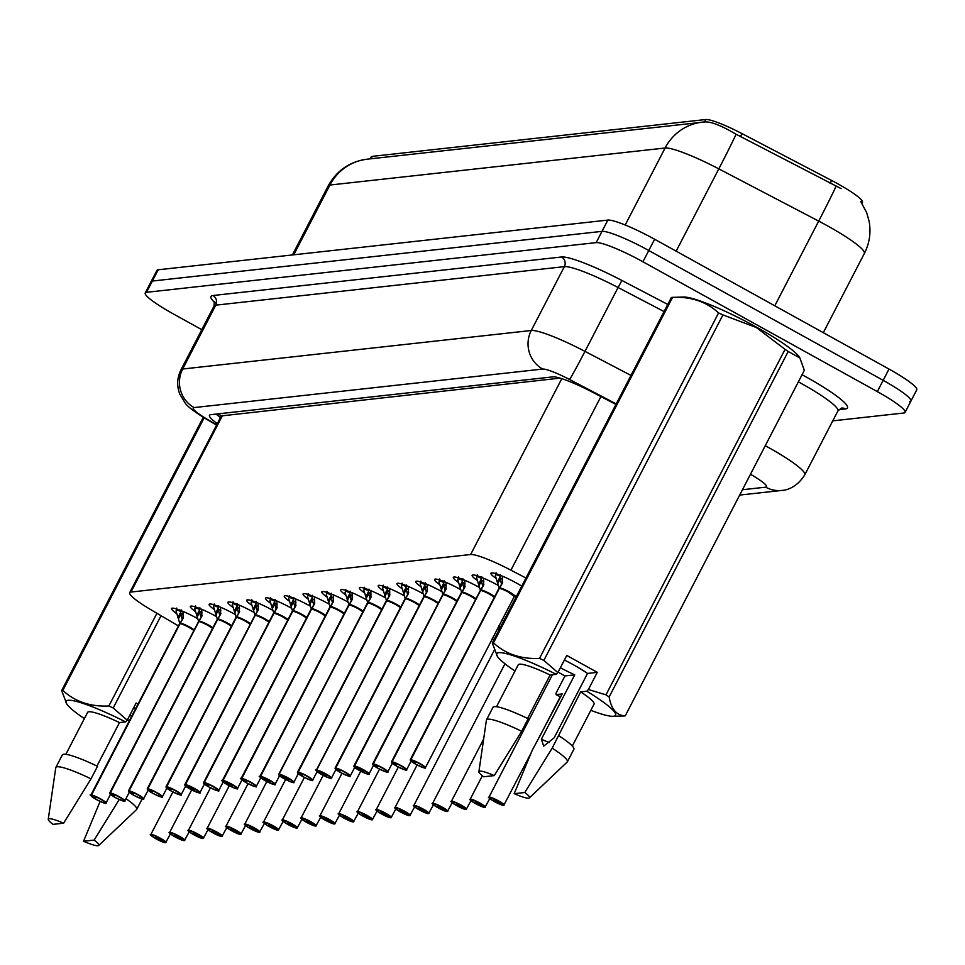 <?xml version="1.0" encoding="UTF-8"?>
<svg xmlns="http://www.w3.org/2000/svg" width="965" height="965" viewBox="0 0 965 965"><rect width="100%" height="100%" fill="white"/><g stroke="black" fill="none" stroke-linecap="round" stroke-linejoin="round"><path stroke-width="1.45" d="M495.781 578.192A22.774 3.088 27.4 0 1 490.92 573.222A22.774 3.088 27.4 0 1 516.565 583.101A22.774 3.088 27.4 0 1 521.763 586.117M477 580.267A22.774 3.088 27.4 0 1 472.138 575.297A22.774 3.088 27.4 0 1 497.783 585.176A22.774 3.088 27.4 0 1 498.049 585.321M458.218 582.341A22.774 3.088 27.4 0 1 453.345 577.372A22.774 3.088 27.4 0 1 479.002 587.251A22.774 3.088 27.4 0 1 479.255 587.395M439.425 584.416A22.774 3.088 27.4 0 1 434.564 579.446A22.774 3.088 27.4 0 1 460.209 589.326A22.774 3.088 27.4 0 1 460.474 589.47M420.644 586.491A22.774 3.088 27.4 0 1 415.782 581.521A22.774 3.088 27.4 0 1 441.427 591.4A22.774 3.088 27.4 0 1 441.693 591.545M401.862 588.566A22.774 3.088 27.4 0 1 396.989 583.596A22.774 3.088 27.4 0 1 422.646 593.475A22.774 3.088 27.4 0 1 422.899 593.62M383.069 590.652A22.774 3.088 27.4 0 1 378.208 585.671A22.774 3.088 27.4 0 1 403.853 595.55A22.774 3.088 27.4 0 1 404.118 595.707M364.288 592.727A22.774 3.088 27.4 0 1 359.426 587.745A22.774 3.088 27.4 0 1 385.071 597.637A22.774 3.088 27.4 0 1 385.337 597.781M345.506 594.802A22.774 3.088 27.4 0 1 340.633 589.82A22.774 3.088 27.4 0 1 366.29 599.711A22.774 3.088 27.4 0 1 366.543 599.856M326.713 596.877A22.774 3.088 27.4 0 1 321.852 591.907A22.774 3.088 27.4 0 1 347.496 601.786A22.774 3.088 27.4 0 1 347.762 601.931M307.932 598.951A22.774 3.088 27.4 0 1 303.07 593.982A22.774 3.088 27.4 0 1 328.715 603.861A22.774 3.088 27.4 0 1 328.981 604.006M289.15 601.026A22.774 3.088 27.4 0 1 284.277 596.056A22.774 3.088 27.4 0 1 309.934 605.936A22.774 3.088 27.4 0 1 310.187 606.08M270.357 603.101A22.774 3.088 27.4 0 1 265.496 598.131A22.774 3.088 27.4 0 1 291.141 608.01A22.774 3.088 27.4 0 1 291.406 608.155M251.576 605.176A22.774 3.088 27.4 0 1 246.714 600.206A22.774 3.088 27.4 0 1 272.359 610.085A22.774 3.088 27.4 0 1 272.625 610.23M232.794 607.25A22.774 3.088 27.4 0 1 227.921 602.281A22.774 3.088 27.4 0 1 253.578 612.16A22.774 3.088 27.4 0 1 253.831 612.305M214.001 609.325A22.774 3.088 27.4 0 1 209.14 604.355A22.774 3.088 27.4 0 1 234.784 614.235A22.774 3.088 27.4 0 1 235.05 614.379M195.22 611.4A22.774 3.088 27.4 0 1 190.358 606.43A22.774 3.088 27.4 0 1 216.003 616.309A22.774 3.088 27.4 0 1 216.269 616.454M176.438 613.487A22.774 3.088 27.4 0 1 171.565 608.505A22.774 3.088 27.4 0 1 197.222 618.384A22.774 3.088 27.4 0 1 197.475 618.541M501.981 619.94A24.234 3.293 27.4 0 1 503.851 620.676M497.506 628.553A24.234 3.293 27.4 0 1 499.279 629.482M861.962 203.301L862.469 202.336A38.431 5.211 -152.6 0 0 831.637 180.479L742.001 133.616A38.431 5.211 -152.6 0 0 705.753 119.527L372.321 156.366A38.431 5.211 -152.6 0 0 371.151 156.933L370.162 158.851M560.062 378.123L221.335 415.915L129.672 592.679A42.701 5.79 -152.6 0 0 151.215 609.916L178.537 625.996M525.949 578.023L510.931 570.17A42.701 5.79 -152.6 0 0 470.643 554.513L130.963 592.052A42.701 5.79 -152.6 0 0 129.672 592.679M201.782 329.668L172.976 313.721A42.701 5.79 27.4 0 1 145.233 292.938L151.071 281.671A42.701 5.79 27.4 0 1 152.374 281.044L601.991 231.359A42.701 5.79 27.4 0 1 648.794 250.514L883.168 380.331A42.701 5.79 27.4 0 1 910.912 401.114L916.75 389.848A42.701 5.79 27.4 0 0 889.006 369.064L654.632 239.248A42.701 5.79 27.4 0 0 607.841 220.092L158.212 269.778A42.701 5.79 27.4 0 0 156.921 270.405L151.071 281.671A42.701 5.79 27.4 0 1 152.374 281.044L601.991 231.359A42.701 5.79 27.4 0 1 648.794 250.514L883.168 380.331A42.701 5.79 27.4 0 1 910.912 401.114A42.701 5.79 27.4 0 1 909.621 401.742M841.106 188.609L736.078 134.232C722.025 125.945 711.844 121.831 705.536 121.904A49.818 48.371 83.7 0 0 702.351 122.145A49.818 48.371 83.7 0 0 665.102 148.007L329.921 185.039A49.818 48.371 -96.3 0 1 367.17 159.189L705.536 121.904M145.233 292.938A42.701 5.79 27.4 0 1 146.523 292.311L596.153 242.625A42.701 5.79 27.4 0 1 642.943 261.78L877.33 391.609A42.701 5.79 27.4 0 1 905.061 412.381A42.701 5.79 27.4 0 1 903.771 413.008L832.759 420.861M615.935 404.431L593.149 392.514A42.701 5.79 -152.6 0 0 552.873 376.857L210.792 414.661A42.701 5.79 -152.6 0 0 209.489 415.288A42.701 5.79 -152.6 0 0 217.282 423.659M747.465 480.063A42.701 5.79 -152.6 0 0 747.779 479.738A42.701 5.79 -152.6 0 0 747.863 479.279M150.938 834.954A8.54 1.158 27.4 0 1 150.817 834.556A8.54 1.158 27.4 0 1 160.443 838.259A8.54 1.158 27.4 0 1 165.992 842.421A8.54 1.158 27.4 0 1 165.811 842.529L165.437 842.65A8.251 1.122 -152.6 0 0 160.238 838.525A8.251 1.122 -152.6 0 0 151.191 834.809A8.251 1.122 -152.6 0 0 156.306 838.959A8.251 1.122 -152.6 0 0 165.256 842.662L160.769 839.924M160.685 840.093L155.751 837.427L160.793 839.972M160.745 840.081L165.437 842.65M183.012 611.388L183.036 618.42L180.069 623.583L183.29 617.588M90.987 795.51A8.54 1.158 27.4 0 1 90.879 795.112A8.54 1.158 27.4 0 1 91.048 795.003L179.852 623.704A0.712 0.7 76.8 0 0 179.9 623.607L179.719 623.45A8.806 1.194 27.4 0 1 179.731 623.161L176.016 611.05A21.351 2.895 -152.6 0 0 176.016 611.062M189.285 627.527L193.917 630.507A8.54 1.158 -152.6 0 0 189.285 627.527A8.54 1.158 -152.6 0 0 180.021 623.692A0.712 0.688 88.8 0 0 180.069 623.583M91.048 795.003L91.168 795.389A8.251 1.122 -152.6 0 0 96.367 799.515A8.251 1.122 -152.6 0 0 105.414 803.218A8.251 1.122 -152.6 0 0 100.3 799.08A8.251 1.122 -152.6 0 0 91.337 795.365L95.873 797.91M183.205 614.838A15.645 2.123 27.4 0 1 180.407 612.823L181.034 611.581L176.655 609.796L176.704 608.047M181.094 609.844L181.034 611.581M91.337 795.365L180.033 623.692A8.54 1.158 27.4 0 1 186.547 626.092A8.54 1.158 27.4 0 1 193.917 630.507M179.9 623.607L182.228 619.433M177.982 617.467L180.407 612.823L182.156 619.24M95.861 797.946L91.168 795.389M176.004 611.05L176.655 609.796M169.719 832.879A8.54 1.158 27.4 0 1 169.611 832.481A8.54 1.158 27.4 0 1 179.225 836.185A8.54 1.158 27.4 0 1 184.773 840.346A8.54 1.158 27.4 0 1 184.592 840.455L184.219 840.575A8.251 1.122 -152.6 0 0 179.032 836.438A8.251 1.122 -152.6 0 0 169.985 832.735A8.251 1.122 -152.6 0 0 175.087 836.884A8.251 1.122 -152.6 0 0 184.05 840.587L179.55 837.849M179.466 838.018L174.532 835.352L179.587 837.897M179.526 838.006L184.219 840.575M188.513 830.805A8.54 1.158 27.4 0 1 188.392 830.407A8.54 1.158 27.4 0 1 198.006 834.11A8.54 1.158 27.4 0 1 203.555 838.271A8.54 1.158 27.4 0 1 203.386 838.38L203 838.489A8.251 1.122 -152.6 0 0 197.813 834.363A8.251 1.122 -152.6 0 0 188.766 830.66A8.251 1.122 -152.6 0 0 193.881 834.797A8.251 1.122 -152.6 0 0 202.831 838.513L198.344 835.774M198.259 835.943L193.314 833.278L198.368 835.823M198.308 835.931L203 838.489M207.294 828.718A8.54 1.158 27.4 0 1 207.173 828.332A8.54 1.158 27.4 0 1 216.799 832.035A8.54 1.158 27.4 0 1 222.348 836.185A8.54 1.158 27.4 0 1 222.167 836.305L221.793 836.414A8.251 1.122 -152.6 0 0 216.594 832.288A8.251 1.122 -152.6 0 0 207.547 828.585A8.251 1.122 -152.6 0 0 212.662 832.723A8.251 1.122 -152.6 0 0 221.612 836.438L217.125 833.7M217.041 833.869L212.107 831.203L217.149 833.748M217.101 833.856L221.793 836.414M226.075 826.643A8.54 1.158 27.4 0 1 225.967 826.257A8.54 1.158 27.4 0 1 235.581 829.96A8.54 1.158 27.4 0 1 241.129 834.11A8.54 1.158 27.4 0 1 240.948 834.23L240.575 834.339A8.251 1.122 -152.6 0 0 235.388 830.214A8.251 1.122 -152.6 0 0 226.341 826.51A8.251 1.122 -152.6 0 0 231.443 830.648A8.251 1.122 -152.6 0 0 240.406 834.363L235.906 831.625M235.822 831.794L230.888 829.128L235.942 831.673M235.882 831.782L240.575 834.339M201.806 609.313L201.818 616.346L198.862 621.508L202.083 615.513M109.781 793.435A8.54 1.158 27.4 0 1 109.66 793.037A8.54 1.158 27.4 0 1 109.841 792.928L198.633 621.629A0.712 0.7 76.8 0 0 198.681 621.532L198.501 621.376A8.806 1.194 27.4 0 1 198.513 621.086L194.797 608.975A21.351 2.895 -152.6 0 0 194.797 608.987L195.485 605.972M109.841 792.928L109.962 793.314A8.251 1.122 -152.6 0 0 115.149 797.44A8.251 1.122 -152.6 0 0 124.195 801.143A8.251 1.122 -152.6 0 0 119.081 797.006A8.251 1.122 -152.6 0 0 110.131 793.29L198.802 621.617A8.54 1.158 27.4 0 1 205.328 624.017A8.54 1.158 27.4 0 1 212.698 628.42A8.54 1.158 -152.6 0 0 208.066 625.453A8.54 1.158 -152.6 0 0 198.802 621.617A0.712 0.688 88.8 0 0 198.862 621.508M196.776 615.393L199.815 609.506L195.437 607.721M199.888 607.769L199.815 609.506M110.131 793.29L114.666 795.836M198.681 621.532L201.01 617.359M201.987 612.763A15.645 2.123 27.4 0 1 199.188 610.749L200.949 617.166M208.066 625.453L212.698 628.432M114.642 795.872L109.962 793.314M220.587 607.238L220.599 614.259L217.644 619.433L220.864 613.438M217.547 619.626L217.427 619.554A0.712 0.7 76.8 0 0 217.463 619.458L217.282 619.301A8.806 1.194 27.4 0 1 217.306 619.011L213.591 606.901A21.351 2.895 -152.6 0 0 213.591 606.913L214.278 603.897M226.847 623.378L231.479 626.345A8.54 1.158 -152.6 0 0 226.847 623.378A8.54 1.158 -152.6 0 0 217.595 619.542A0.712 0.688 88.8 0 0 217.644 619.433M128.562 791.36A8.54 1.158 27.4 0 1 128.442 790.962A8.54 1.158 27.4 0 1 128.622 790.854L128.743 791.24A8.251 1.122 -152.6 0 0 133.93 795.365A8.251 1.122 -152.6 0 0 142.977 799.068A8.251 1.122 -152.6 0 0 137.862 794.931A8.251 1.122 -152.6 0 0 128.912 791.216L133.447 793.761M220.78 610.688A15.645 2.123 27.4 0 1 217.981 608.674L218.609 607.431L214.218 605.646M218.669 605.682L218.609 607.431M128.912 791.216L217.595 619.53A8.54 1.158 27.4 0 1 224.109 621.942A8.54 1.158 27.4 0 1 231.479 626.345M217.463 619.458L219.803 615.272M215.557 613.306L217.981 608.674L219.731 615.091M128.622 790.854L217.415 619.554A8.54 1.158 27.4 0 0 217.366 619.578M133.435 793.797L128.743 791.24M239.368 605.164L239.392 612.184L236.425 617.359L239.646 611.364M147.343 789.286A8.54 1.158 27.4 0 1 147.235 788.888A8.54 1.158 27.4 0 1 147.404 788.779L236.208 617.479A0.712 0.7 76.8 0 0 236.256 617.383L236.075 617.226A8.806 1.194 27.4 0 1 236.087 616.937L232.372 604.826A21.351 2.895 -152.6 0 0 232.372 604.826L233.06 601.822M245.641 621.303L250.273 624.271A8.54 1.158 -152.6 0 0 245.641 621.303A8.54 1.158 -152.6 0 0 236.377 617.467A0.712 0.688 88.8 0 0 236.425 617.359M147.404 788.779L147.524 789.153A8.251 1.122 -152.6 0 0 152.723 793.278A8.251 1.122 -152.6 0 0 161.77 796.994A8.251 1.122 -152.6 0 0 156.656 792.844A8.251 1.122 -152.6 0 0 147.693 789.141L152.229 791.686M234.338 611.231L237.39 605.357L233.011 603.571M237.45 603.607L237.39 605.357M147.693 789.141L236.389 617.455A8.54 1.158 27.4 0 1 242.903 619.868A8.54 1.158 27.4 0 1 250.273 624.271M236.256 617.383L238.584 613.197M239.561 608.601A15.645 2.123 27.4 0 1 236.763 606.599L238.512 613.016M152.217 791.722L147.524 789.153M133.749 707.622A32.183 4.367 27.4 0 1 135.715 708.612M125.969 798.694A45.548 6.188 27.4 0 1 136.74 809.37A45.548 6.188 27.4 0 1 136.56 809.599L98.744 845.473A28.468 3.86 27.4 0 1 83.545 841.263L100.107 801.42M119.25 799.502L94.136 840.093A28.468 3.86 27.4 0 1 98.744 845.473M83.545 841.263L94.136 840.093M161.046 615.706L113.207 707.996L127.235 720.204L125.607 721.904A66.911 9.083 27.4 0 0 66.814 704.064L61.639 690.566L203.301 417.29M204.158 417.809L62.846 690.433C74.98 701.664 90.324 706.85 108.864 705.994L156.921 613.282M108.864 705.994A76.874 10.434 27.4 0 1 113.207 707.996M61.639 690.566A76.874 10.434 27.4 0 1 62.846 690.433M84.377 718.611A66.911 9.083 27.4 0 1 66.814 704.064M96.958 766.053L119.491 722.58L125.607 721.904M65.861 754.316L87.586 712.399A42.701 5.79 27.4 0 1 119.491 722.58M62.351 754.92A45.548 6.188 27.4 0 1 97.513 766.331L91.024 778.851A45.548 6.188 27.4 0 0 55.861 767.44L62.351 754.92M48.25 819.297A28.468 3.86 27.4 0 1 63.618 823.193L53.027 824.363A28.468 3.86 27.4 0 1 48.25 819.297L55.765 767.718A45.548 6.188 27.4 0 1 55.861 767.44M63.618 823.193L91.024 778.851M131.698 716.356A32.183 4.367 27.4 0 1 129.768 715.318M127.489 719.709L129.406 720.771M138.055 704.1L136.125 703.039L127.235 720.204M564.392 660.036A32.183 4.367 27.4 0 1 573.548 664.837A32.183 4.367 27.4 0 1 587.528 673.437L597.287 672.352L588.385 689.517L605.984 694.836A76.874 10.434 27.4 0 1 609.132 696.971C611.34 709.299 616.707 715.584 625.248 715.837A76.874 10.434 27.4 0 1 624.053 715.97L612.859 716.295A66.911 9.083 27.4 0 1 590.845 710.324M515.008 671.025A66.911 9.083 27.4 0 1 497.445 656.477L492.283 642.98L671.363 297.497A76.874 10.434 27.4 0 1 672.569 297.365L683.763 297.039A66.911 9.083 27.4 0 1 756.403 327.111A66.911 9.083 27.4 0 1 799.165 356.869L799.852 357.906L788.212 351.489L609.132 696.971M605.984 694.836L785.064 349.354L756.379 327.533L722.93 314.928L543.85 660.41L557.867 672.617L556.25 674.318A66.911 9.083 27.4 0 0 497.445 656.477M785.064 349.354A76.874 10.434 27.4 0 1 788.212 351.489M625.248 715.837L804.327 370.355L799.852 357.906M588.385 689.517L586.768 691.217A66.911 9.083 27.4 0 1 612.859 716.295M560.617 696.911A66.911 9.083 27.4 0 1 556.045 694.619L556.093 693.087L564.983 675.922L574.754 674.849L541.377 739.226L543.705 746.138L554.151 737.815L587.528 673.437M586.768 691.217L580.653 691.905L552.185 748.165L524.779 792.506A28.468 3.86 27.4 0 1 529.387 797.886A28.468 3.86 27.4 0 1 514.188 793.676L532.21 750.372L562.161 693.944L556.045 694.619M580.653 691.905A42.701 5.79 27.4 0 1 594.054 704.124L572.329 746.042M558.675 735.644A45.548 6.188 27.4 0 1 573.873 749.262L567.384 761.783A45.548 6.188 27.4 0 1 567.203 762.012L529.387 797.886M552.185 748.165A45.548 6.188 27.4 0 1 567.384 761.783M514.188 793.676L524.779 792.506M549.242 742.519A32.183 4.367 27.4 0 1 541.377 739.226M718.587 312.925C706.452 301.695 691.109 296.52 672.569 297.365L493.489 642.847C505.612 654.077 520.955 659.264 539.507 658.407L718.587 312.925A76.874 10.434 27.4 0 1 722.93 314.928M539.507 658.407A76.874 10.434 27.4 0 1 543.85 660.41M492.283 642.98A76.874 10.434 27.4 0 1 493.489 642.847M527.602 718.467L550.134 674.993L556.25 674.318M496.505 706.73L518.229 664.813A42.701 5.79 27.4 0 1 550.134 674.993M492.982 707.333A45.548 6.188 27.4 0 1 528.157 718.732L521.667 731.265A45.548 6.188 27.4 0 0 486.493 719.854L492.982 707.333M478.893 771.711A28.468 3.86 27.4 0 1 494.261 775.607L483.67 776.777A28.468 3.86 27.4 0 1 478.893 771.711L486.408 720.131A45.548 6.188 27.4 0 1 486.493 719.854M494.261 775.607L521.667 731.265M574.754 674.849A32.183 4.367 27.4 0 1 560.4 667.732M558.132 672.123L564.983 675.922M597.287 672.352L566.769 655.452L557.867 672.617M244.869 824.568A8.54 1.158 27.4 0 1 244.748 824.182A8.54 1.158 27.4 0 1 254.362 827.886A8.54 1.158 27.4 0 1 259.911 832.035A8.54 1.158 27.4 0 1 259.742 832.156L259.356 832.264A8.251 1.122 -152.6 0 0 254.169 828.139A8.251 1.122 -152.6 0 0 245.122 824.436A8.251 1.122 -152.6 0 0 250.237 828.573A8.251 1.122 -152.6 0 0 259.187 832.288L254.724 829.598M259.356 832.264L251.527 828.428L249.67 827.053L254.7 829.55M263.65 822.494A8.54 1.158 27.4 0 1 263.529 822.096A8.54 1.158 27.4 0 1 273.155 825.811A8.54 1.158 27.4 0 1 278.704 829.96A8.54 1.158 27.4 0 1 278.523 830.069L278.149 830.19A8.251 1.122 -152.6 0 0 272.95 826.064A8.251 1.122 -152.6 0 0 263.903 822.361A8.251 1.122 -152.6 0 0 269.018 826.498A8.251 1.122 -152.6 0 0 277.968 830.214L273.481 827.475M273.397 827.632L268.463 824.966L273.505 827.524M273.457 827.632L278.149 830.19M282.431 820.419A8.54 1.158 27.4 0 1 282.323 820.021A8.54 1.158 27.4 0 1 291.937 823.736A8.54 1.158 27.4 0 1 297.485 827.886A8.54 1.158 27.4 0 1 297.304 827.994L296.93 828.115A8.251 1.122 -152.6 0 0 291.744 823.989A8.251 1.122 -152.6 0 0 282.697 820.286A8.251 1.122 -152.6 0 0 287.799 824.424A8.251 1.122 -152.6 0 0 296.762 828.139L292.262 825.389M292.178 825.558L287.244 822.892L292.298 825.449M292.238 825.558L296.93 828.115M258.162 603.089L258.174 610.109L255.218 615.284L258.439 609.289M166.137 787.211A8.54 1.158 27.4 0 1 166.016 786.813A8.54 1.158 27.4 0 1 166.197 786.692L254.989 615.405A0.712 0.7 76.8 0 0 255.037 615.308L254.857 615.151A8.806 1.194 27.4 0 1 254.869 614.862L251.153 602.751A21.351 2.895 -152.6 0 0 251.153 602.751L251.841 599.748M264.422 619.228L269.054 622.196A8.54 1.158 -152.6 0 0 264.422 619.228A8.54 1.158 -152.6 0 0 255.158 615.393A0.712 0.688 88.8 0 0 255.218 615.284M166.197 786.692L166.318 787.078A8.251 1.122 -152.6 0 0 171.505 791.203A8.251 1.122 -152.6 0 0 180.552 794.907A8.251 1.122 -152.6 0 0 175.437 790.769A8.251 1.122 -152.6 0 0 166.487 787.066L171.022 789.611M258.343 606.527A15.645 2.123 27.4 0 1 255.544 604.524L256.171 603.282L251.793 601.497M256.244 601.533L256.171 603.282M166.487 787.066L255.17 615.381A8.54 1.158 27.4 0 1 261.684 617.793A8.54 1.158 27.4 0 1 269.054 622.196M255.037 615.308L257.366 611.122M253.132 609.156L255.532 604.512L257.305 610.942M170.998 789.647L166.318 787.078M276.943 601.014L276.955 608.034L274 613.209L277.22 607.214M184.918 785.124A8.54 1.158 27.4 0 1 184.797 784.738A8.54 1.158 27.4 0 1 184.978 784.617L273.783 613.33A0.712 0.7 76.8 0 0 273.819 613.233L273.638 613.065A8.806 1.194 27.4 0 1 273.662 612.787L269.947 600.676A21.351 2.895 -152.6 0 0 269.947 600.676L270.634 597.673M283.203 617.154L287.835 620.121A8.54 1.158 -152.6 0 0 283.203 617.154A8.54 1.158 -152.6 0 0 273.951 613.318A0.712 0.688 88.8 0 0 274 613.209M184.978 784.617L185.099 785.003A8.251 1.122 -152.6 0 0 190.286 789.129A8.251 1.122 -152.6 0 0 199.333 792.832A8.251 1.122 -152.6 0 0 194.218 788.695A8.251 1.122 -152.6 0 0 185.268 784.991L194.785 790.226L185.099 785.003M271.913 607.082L274.965 601.207L270.574 599.422M275.025 599.458L274.965 601.207M185.268 784.991L273.951 613.306A8.54 1.158 27.4 0 1 280.465 615.718A8.54 1.158 27.4 0 1 287.835 620.121M273.819 613.233L276.159 609.048M277.136 604.452A15.645 2.123 27.4 0 1 274.337 602.45L276.087 608.867M295.724 598.939L295.748 605.96L292.781 611.135L296.002 605.139M203.699 783.049A8.54 1.158 27.4 0 1 203.591 782.663A8.54 1.158 27.4 0 1 203.76 782.543L292.564 611.255A0.712 0.7 76.8 0 0 292.612 611.147L292.431 610.99A8.806 1.194 27.4 0 1 292.443 610.712L288.728 598.602A21.351 2.895 -152.6 0 0 288.728 598.602L289.416 595.598M301.997 615.079L306.629 618.046A8.54 1.158 -152.6 0 0 301.997 615.079A8.54 1.158 -152.6 0 0 292.733 611.231A0.712 0.688 88.8 0 0 292.781 611.135M203.76 782.543L203.88 782.929A8.251 1.122 -152.6 0 0 209.079 787.054A8.251 1.122 -152.6 0 0 218.126 790.757A8.251 1.122 -152.6 0 0 213.012 786.62A8.251 1.122 -152.6 0 0 204.049 782.917L208.585 785.462M295.917 602.377A15.645 2.123 27.4 0 1 293.119 600.375L293.746 599.12L289.367 597.347M293.806 597.383L293.746 599.12M204.049 782.917L292.745 611.231A8.54 1.158 27.4 0 1 299.259 613.644A8.54 1.158 27.4 0 1 306.629 618.046M292.612 611.147L294.94 606.973M290.694 605.007L293.107 600.363L294.868 606.78M208.573 785.486L203.88 782.929M301.225 818.344A8.54 1.158 27.4 0 1 301.104 817.946A8.54 1.158 27.4 0 1 310.718 821.649A8.54 1.158 27.4 0 1 316.267 825.811A8.54 1.158 27.4 0 1 316.098 825.919L315.712 826.04A8.251 1.122 -152.6 0 0 310.525 821.915A8.251 1.122 -152.6 0 0 301.478 818.211A8.251 1.122 -152.6 0 0 306.593 822.349A8.251 1.122 -152.6 0 0 315.543 826.052L311.056 823.314M310.971 823.483L306.026 820.817L311.08 823.374M311.019 823.483L315.712 826.04M320.006 816.269A8.54 1.158 27.4 0 1 319.885 815.871A8.54 1.158 27.4 0 1 329.511 819.575A8.54 1.158 27.4 0 1 335.06 823.736A8.54 1.158 27.4 0 1 334.879 823.845L334.578 823.989M329.813 821.408L334.505 823.965A8.251 1.122 -152.6 0 0 329.306 819.84A8.251 1.122 -152.6 0 0 320.259 816.137A8.251 1.122 -152.6 0 0 325.374 820.274A8.251 1.122 -152.6 0 0 334.324 823.977L326.665 820.129L324.819 818.742L329.861 821.299M334.324 823.977L325.362 820.274C314.373 813.025 322.226 817.355 319.885 815.871L341.972 773.279M338.787 814.195A8.54 1.158 27.4 0 1 338.679 813.797A8.54 1.158 27.4 0 1 348.293 817.5A8.54 1.158 27.4 0 1 353.841 821.661A8.54 1.158 27.4 0 1 353.66 821.77L353.286 821.891A8.251 1.122 -152.6 0 0 348.1 817.765A8.251 1.122 -152.6 0 0 339.053 814.062A8.251 1.122 -152.6 0 0 344.155 818.199A8.251 1.122 -152.6 0 0 353.118 821.903L348.618 819.164M348.534 819.333L343.6 816.667L348.655 819.225M348.594 819.321L353.286 821.891M357.581 812.12A8.54 1.158 27.4 0 1 357.46 811.722A8.54 1.158 27.4 0 1 367.074 815.425A8.54 1.158 27.4 0 1 372.623 819.587A8.54 1.158 27.4 0 1 372.454 819.695L372.068 819.816A8.251 1.122 -152.6 0 0 366.881 815.69A8.251 1.122 -152.6 0 0 357.834 811.975A8.251 1.122 -152.6 0 0 362.949 816.125A8.251 1.122 -152.6 0 0 371.899 819.828L367.412 817.09L372.068 819.816M367.327 817.259L362.382 814.593L367.375 817.246M376.362 810.045A8.54 1.158 27.4 0 1 376.241 809.647A8.54 1.158 27.4 0 1 385.867 813.35A8.54 1.158 27.4 0 1 391.416 817.512A8.54 1.158 27.4 0 1 391.235 817.62L390.861 817.741A8.251 1.122 -152.6 0 0 385.662 813.604A8.251 1.122 -152.6 0 0 376.615 809.9A8.251 1.122 -152.6 0 0 381.73 814.05A8.251 1.122 -152.6 0 0 390.68 817.753L386.193 815.015M386.109 815.184L381.175 812.518L386.217 815.063M386.169 815.172L390.861 817.741M314.518 596.865L314.53 603.885L311.574 609.06L314.795 603.065M222.493 780.975A8.54 1.158 27.4 0 1 222.372 780.576A8.54 1.158 27.4 0 1 222.553 780.468L311.345 609.18A0.712 0.7 76.8 0 0 311.393 609.072L311.213 608.915A8.806 1.194 27.4 0 1 311.225 608.625L307.497 596.515A21.351 2.895 -152.6 0 0 307.509 596.527M320.778 613.004L325.41 615.972A8.54 1.158 -152.6 0 0 320.778 613.004A8.54 1.158 -152.6 0 0 311.514 609.156A0.712 0.688 88.8 0 0 311.574 609.06M222.553 780.468L222.674 780.854A8.251 1.122 -152.6 0 0 227.861 784.979A8.251 1.122 -152.6 0 0 236.908 788.682A8.251 1.122 -152.6 0 0 231.793 784.545A8.251 1.122 -152.6 0 0 222.843 780.842L232.36 786.077L222.674 780.854M314.699 600.302A15.645 2.123 27.4 0 1 311.9 598.3L312.527 597.045L308.149 595.272L308.197 593.523M312.6 595.308L312.527 597.045M222.843 780.842L311.526 609.156A8.54 1.158 27.4 0 1 318.04 611.569A8.54 1.158 27.4 0 1 325.41 615.972M311.393 609.072L313.721 604.898M309.488 602.932L311.888 598.288L313.661 604.705M307.497 596.515L308.149 595.272M333.299 594.79L333.311 601.81L330.356 606.985L333.576 600.99M241.274 778.9A8.54 1.158 27.4 0 1 241.153 778.502A8.54 1.158 27.4 0 1 241.334 778.393L330.139 607.106A0.712 0.7 76.8 0 0 330.175 606.997L329.994 606.84A8.806 1.194 27.4 0 1 330.018 606.551L326.303 594.452A21.351 2.895 -152.6 0 0 326.303 594.452L326.99 591.448M339.559 610.917L344.191 613.897A8.54 1.158 -152.6 0 0 339.559 610.917A8.54 1.158 -152.6 0 0 330.307 607.082A0.712 0.688 88.8 0 0 330.356 606.985M241.334 778.393L241.455 778.779A8.251 1.122 -152.6 0 0 246.642 782.904A8.251 1.122 -152.6 0 0 255.689 786.608A8.251 1.122 -152.6 0 0 250.574 782.47A8.251 1.122 -152.6 0 0 241.624 778.755L246.159 781.312M333.492 598.228A15.645 2.123 27.4 0 1 330.693 596.213L331.321 594.971L326.93 593.186M331.381 593.234L331.321 594.971M241.624 778.755L330.307 607.082A8.54 1.158 27.4 0 1 336.821 609.482A8.54 1.158 27.4 0 1 344.191 613.897M330.175 606.997L332.515 602.823M328.269 600.857L330.693 596.213L332.443 602.63M246.147 781.336L241.455 778.779M352.08 592.715L352.104 599.735L349.137 604.91L352.358 598.903M260.055 776.825A8.54 1.158 27.4 0 1 259.947 776.427A8.54 1.158 27.4 0 1 260.116 776.318L348.92 605.019A0.712 0.7 76.8 0 0 348.968 604.922L348.787 604.766A8.806 1.194 27.4 0 1 348.799 604.476L345.072 592.365A21.351 2.895 -152.6 0 0 345.084 592.377M358.353 608.843L362.985 611.822A8.54 1.158 -152.6 0 0 358.353 608.843A8.54 1.158 -152.6 0 0 349.089 605.007A0.712 0.688 88.8 0 0 349.137 604.91M260.116 776.318L260.236 776.704A8.251 1.122 -152.6 0 0 265.435 780.83A8.251 1.122 -152.6 0 0 274.482 784.533A8.251 1.122 -152.6 0 0 269.368 780.396A8.251 1.122 -152.6 0 0 260.405 776.68L269.923 781.927L260.236 776.704M352.273 596.153A15.645 2.123 27.4 0 1 349.475 594.138L350.102 592.896L345.723 591.111L345.772 589.362M350.162 591.159L350.102 592.896M260.405 776.68L349.101 605.007A8.54 1.158 27.4 0 1 355.615 607.407A8.54 1.158 27.4 0 1 362.985 611.822M348.968 604.922L351.296 600.749M347.05 598.783L349.475 594.138L351.224 600.556M345.072 592.365L345.723 591.111M370.874 590.64L370.886 597.661L367.93 602.836L371.151 596.828M367.822 603.029L367.701 602.944A0.712 0.7 76.8 0 0 367.749 602.848L367.569 602.691A8.806 1.194 27.4 0 1 367.581 602.401L363.865 590.291A21.351 2.895 -152.6 0 0 363.865 590.303L364.553 587.287M381.766 609.747A8.54 1.158 -152.6 0 0 377.134 606.768L381.766 609.747A8.54 1.158 27.4 0 0 374.396 605.332A8.54 1.158 27.4 0 0 367.882 602.932L367.882 602.932A0.712 0.688 88.8 0 0 367.93 602.836M278.849 774.75A8.54 1.158 27.4 0 1 278.728 774.352A8.54 1.158 27.4 0 1 278.909 774.244L279.03 774.63A8.251 1.122 -152.6 0 0 284.217 778.755A8.251 1.122 -152.6 0 0 293.264 782.458A8.251 1.122 -152.6 0 0 288.149 778.321A8.251 1.122 -152.6 0 0 279.199 774.606L288.716 779.841L279.03 774.63M371.067 594.078A15.645 2.123 27.4 0 1 368.256 592.064L368.883 590.821L364.505 589.036M368.956 589.084L368.883 590.821M377.134 606.768A8.54 1.158 -152.6 0 0 367.87 602.932L279.09 774.22A8.54 1.158 27.4 0 1 288.342 778.055A8.54 1.158 27.4 0 1 293.891 782.217A8.54 1.158 27.4 0 1 293.505 782.35M367.749 602.848L370.078 598.674M365.844 596.708L368.256 592.064L370.017 598.481M278.909 774.244L367.689 602.956A8.54 1.158 27.4 0 1 367.701 602.944L367.689 602.956A8.54 1.158 -152.6 0 0 367.52 603.065A8.54 1.158 -152.6 0 0 367.532 603.27M389.655 588.553L389.667 595.586L386.712 600.749L389.932 594.754M297.63 772.675A8.54 1.158 27.4 0 1 297.51 772.277A8.54 1.158 27.4 0 1 297.69 772.169L386.495 600.869A0.712 0.7 76.8 0 0 386.531 600.773L386.35 600.616A8.806 1.194 27.4 0 1 386.374 600.327L382.647 588.216A21.351 2.895 -152.6 0 0 382.659 588.228M395.915 604.693L400.547 607.673A8.54 1.158 -152.6 0 0 395.915 604.693A8.54 1.158 -152.6 0 0 386.663 600.857A0.712 0.688 88.8 0 0 386.712 600.749M297.69 772.169L297.811 772.555A8.251 1.122 -152.6 0 0 302.998 776.68A8.251 1.122 -152.6 0 0 312.045 780.383A8.251 1.122 -152.6 0 0 306.93 776.246A8.251 1.122 -152.6 0 0 297.98 772.531L302.515 775.076M389.848 592.003A15.645 2.123 27.4 0 1 387.049 589.989L387.677 588.746L383.286 586.961L383.346 585.212M387.737 587.01L387.677 588.746M297.98 772.531L386.663 600.857A8.54 1.158 27.4 0 1 393.177 603.258A8.54 1.158 27.4 0 1 400.547 607.673M386.531 600.773L388.871 596.599M384.625 594.633L387.049 589.989L388.798 596.406M302.503 775.112L297.811 772.555M382.647 588.216L383.286 586.961M395.143 807.97A8.54 1.158 27.4 0 1 395.035 807.572A8.54 1.158 27.4 0 1 404.649 811.275A8.54 1.158 27.4 0 1 410.197 815.437A8.54 1.158 27.4 0 1 410.016 815.546L409.643 815.654A8.251 1.122 -152.6 0 0 404.456 811.529A8.251 1.122 -152.6 0 0 395.409 807.826A8.251 1.122 -152.6 0 0 400.511 811.963A8.251 1.122 -152.6 0 0 409.474 815.678L404.974 812.94M493.441 639.988A8.54 1.158 -152.6 0 0 491.993 639.204L493.441 639.988A8.54 1.158 -152.6 0 1 493.742 640.157M404.89 813.109L399.956 810.443L405.01 812.988M404.95 813.097L409.643 815.654M413.937 805.884A8.54 1.158 27.4 0 1 413.816 805.498A8.54 1.158 27.4 0 1 423.43 809.201A8.54 1.158 27.4 0 1 428.979 813.35A8.54 1.158 27.4 0 1 428.81 813.471L428.424 813.579A8.251 1.122 -152.6 0 0 423.237 809.454A8.251 1.122 -152.6 0 0 414.19 805.751A8.251 1.122 -152.6 0 0 419.305 809.888A8.251 1.122 -152.6 0 0 428.255 813.604L423.768 810.865M423.683 811.034L418.738 808.368L423.792 810.914M423.731 811.022L428.424 813.579M432.718 803.809A8.54 1.158 27.4 0 1 432.597 803.423A8.54 1.158 27.4 0 1 442.223 807.126A8.54 1.158 27.4 0 1 447.772 811.275A8.54 1.158 27.4 0 1 447.591 811.396L447.217 811.505A8.251 1.122 -152.6 0 0 442.018 807.379A8.251 1.122 -152.6 0 0 432.971 803.676A8.251 1.122 -152.6 0 0 438.086 807.814A8.251 1.122 -152.6 0 0 447.036 811.529L442.549 808.791M442.465 808.96L437.531 806.294L442.573 808.839M442.525 808.947L447.217 811.505M451.499 801.734A8.54 1.158 27.4 0 1 451.391 801.348A8.54 1.158 27.4 0 1 461.005 805.051A8.54 1.158 27.4 0 1 466.553 809.201A8.54 1.158 27.4 0 1 466.372 809.321L465.999 809.43A8.251 1.122 -152.6 0 0 460.812 805.305A8.251 1.122 -152.6 0 0 451.765 801.601A8.251 1.122 -152.6 0 0 456.867 805.739A8.251 1.122 -152.6 0 0 465.83 809.454L461.33 806.716M461.246 806.873L456.312 804.219L461.367 806.764M461.306 806.873L465.999 809.43M470.293 799.659A8.54 1.158 27.4 0 1 470.172 799.261A8.54 1.158 27.4 0 1 479.786 802.976A8.54 1.158 27.4 0 1 485.335 807.126A8.54 1.158 27.4 0 1 485.166 807.235L484.78 807.355A8.251 1.122 -152.6 0 0 479.593 803.23A8.251 1.122 -152.6 0 0 470.546 799.527A8.251 1.122 -152.6 0 0 475.661 803.664A8.251 1.122 -152.6 0 0 484.611 807.379L480.124 804.641M480.039 804.798L475.094 802.132L480.148 804.689M480.088 804.798L484.78 807.355M489.074 797.585A8.54 1.158 27.4 0 1 488.953 797.187A8.54 1.158 27.4 0 1 498.579 800.902A8.54 1.158 27.4 0 1 504.128 805.051A8.54 1.158 27.4 0 1 503.947 805.16L503.573 805.28A8.251 1.122 -152.6 0 0 498.374 801.155A8.251 1.122 -152.6 0 0 489.327 797.452A8.251 1.122 -152.6 0 0 494.442 801.589A8.251 1.122 -152.6 0 0 503.392 805.305L498.905 802.554M498.821 802.723L493.887 800.057L498.929 802.615M498.881 802.723L503.573 805.28M408.436 586.479L408.46 593.511L405.493 598.674L408.714 592.679M405.397 598.867L405.276 598.795A0.712 0.7 76.8 0 0 405.324 598.698L405.143 598.541A8.806 1.194 27.4 0 1 405.155 598.252L401.44 586.141A21.351 2.895 -152.6 0 0 401.44 586.153M419.341 605.586A8.54 1.158 -152.6 0 0 414.709 602.618L419.341 605.598A8.54 1.158 27.4 0 0 411.971 601.183A8.54 1.158 27.4 0 0 405.457 598.783L405.457 598.783A0.712 0.688 88.8 0 0 405.493 598.674M316.411 770.601A8.54 1.158 27.4 0 1 316.303 770.203A8.54 1.158 27.4 0 1 316.472 770.094L316.592 770.48A8.251 1.122 -152.6 0 0 321.791 774.606A8.251 1.122 -152.6 0 0 330.838 778.309A8.251 1.122 -152.6 0 0 325.724 774.171A8.251 1.122 -152.6 0 0 316.761 770.456L326.279 775.691L316.592 770.48M408.629 589.929A15.645 2.123 27.4 0 1 405.831 587.914L406.458 586.672L402.079 584.887L402.128 583.137M406.518 584.935L406.458 586.672M414.709 602.618A8.54 1.158 -152.6 0 0 405.445 598.783L316.653 770.07A8.54 1.158 27.4 0 1 325.917 773.906A8.54 1.158 27.4 0 1 331.465 778.067A8.54 1.158 27.4 0 1 331.079 778.2M405.324 598.698L407.652 594.524M403.406 592.558L405.831 587.914L407.58 594.331M316.472 770.094L405.264 598.807M401.428 586.141L402.079 584.887M427.23 584.404L427.242 591.424L424.286 596.599L427.507 590.604M335.205 768.526A8.54 1.158 27.4 0 1 335.084 768.128A8.54 1.158 27.4 0 1 335.265 768.019L424.057 596.72A0.712 0.7 76.8 0 0 424.105 596.623L423.925 596.466A8.806 1.194 27.4 0 1 423.937 596.177L420.221 584.066A21.351 2.895 -152.6 0 0 420.221 584.078L420.909 581.063M433.49 600.544L438.122 603.511A8.54 1.158 -152.6 0 0 433.49 600.544A8.54 1.158 -152.6 0 0 424.226 596.708L424.238 596.696A0.712 0.688 88.8 0 0 424.286 596.599M335.265 768.019L335.386 768.405A8.251 1.122 -152.6 0 0 340.573 772.531A8.251 1.122 -152.6 0 0 349.619 776.234A8.251 1.122 -152.6 0 0 344.505 772.097A8.251 1.122 -152.6 0 0 335.555 768.381L340.09 770.926M427.423 587.854A15.645 2.123 27.4 0 1 424.612 585.839L425.239 584.597L420.861 582.812M425.312 582.848L425.239 584.597M335.555 768.381L424.226 596.708M424.105 596.623L426.433 592.438M422.2 590.471L424.612 585.839L426.373 592.257M340.066 770.963L335.386 768.405M446.011 582.329L446.023 589.35L443.068 594.524L446.288 588.529M442.971 594.717L442.851 594.645A0.712 0.7 76.8 0 0 442.887 594.549L442.706 594.392A8.806 1.194 27.4 0 1 442.73 594.102L439.015 581.992A21.351 2.895 -152.6 0 0 439.015 581.992L439.702 578.988M452.271 598.469L456.903 601.436A8.54 1.158 -152.6 0 0 452.271 598.469A8.54 1.158 -152.6 0 0 443.019 594.633A0.712 0.688 88.8 0 0 443.068 594.524M353.986 766.451A8.54 1.158 27.4 0 1 353.866 766.053A8.54 1.158 27.4 0 1 354.046 765.945L354.167 766.319A8.251 1.122 -152.6 0 0 359.354 770.444A8.251 1.122 -152.6 0 0 368.401 774.159A8.251 1.122 -152.6 0 0 363.286 770.01A8.251 1.122 -152.6 0 0 354.336 766.307L363.853 771.542L354.167 766.319M446.204 585.767A15.645 2.123 27.4 0 1 443.405 583.765L444.033 582.522L439.642 580.737M444.093 580.773L444.033 582.522M354.336 766.307L443.019 594.621A8.54 1.158 27.4 0 1 449.533 597.033A8.54 1.158 27.4 0 1 456.903 601.436M442.887 594.549L445.227 590.363M440.981 588.397L443.393 583.753L445.155 590.182M354.046 765.945L442.839 594.645M464.792 580.255L464.816 587.275L461.849 592.45L465.07 586.455M372.767 764.376A8.54 1.158 27.4 0 1 372.659 763.978A8.54 1.158 27.4 0 1 372.828 763.858L461.632 592.57A0.712 0.7 76.8 0 0 461.68 592.474L461.499 592.317A8.806 1.194 27.4 0 1 461.511 592.028L457.796 579.917A21.351 2.895 -152.6 0 0 457.796 579.917L458.484 576.913M471.065 596.394L475.697 599.361A8.54 1.158 -152.6 0 0 471.065 596.394A8.54 1.158 -152.6 0 0 461.801 592.558A0.712 0.688 88.8 0 0 461.849 592.45M372.828 763.858L372.948 764.244A8.251 1.122 -152.6 0 0 378.147 768.369A8.251 1.122 -152.6 0 0 387.194 772.072A8.251 1.122 -152.6 0 0 382.08 767.935A8.251 1.122 -152.6 0 0 373.117 764.232L377.653 766.777M459.762 586.322L462.814 580.447L458.435 578.662M462.874 578.698L462.814 580.447M373.117 764.232L461.813 592.546A8.54 1.158 27.4 0 1 468.327 594.959A8.54 1.158 27.4 0 1 475.697 599.361M461.68 592.474L464.008 588.288M464.985 583.692A15.645 2.123 27.4 0 1 462.187 581.69L463.936 588.107M377.641 766.813L372.948 764.244M483.586 578.18L483.598 585.2L480.642 590.375L483.863 584.38M391.561 762.29A8.54 1.158 27.4 0 1 391.44 761.904A8.54 1.158 27.4 0 1 391.621 761.783L480.413 590.496A0.712 0.7 76.8 0 0 480.461 590.399L480.281 590.23A8.806 1.194 27.4 0 1 480.293 589.953L476.577 577.842A21.351 2.895 -152.6 0 0 476.577 577.842L477.265 574.838M489.846 594.319L494.478 597.287A8.54 1.158 -152.6 0 0 489.846 594.319A8.54 1.158 -152.6 0 0 480.582 590.484A0.712 0.688 88.8 0 0 480.642 590.375M391.621 761.783L391.742 762.169A8.251 1.122 -152.6 0 0 396.929 766.294A8.251 1.122 -152.6 0 0 405.976 769.998A8.251 1.122 -152.6 0 0 400.861 765.86A8.251 1.122 -152.6 0 0 391.911 762.157L396.446 764.702M478.556 584.247L481.595 578.373L477.217 576.587M481.668 576.624L481.595 578.373M391.911 762.157L480.594 590.471A8.54 1.158 27.4 0 1 487.108 592.884A8.54 1.158 27.4 0 1 494.478 597.287M480.461 590.399L482.79 586.213M483.779 581.618A15.645 2.123 27.4 0 1 480.968 579.615L482.729 586.032M396.422 764.738L391.742 762.169M502.367 576.105L502.379 583.125L499.424 588.3L502.644 582.305M410.342 760.215A8.54 1.158 27.4 0 1 410.221 759.829A8.54 1.158 27.4 0 1 410.402 759.708L499.207 588.421A0.712 0.7 76.8 0 0 499.243 588.312L499.062 588.155A8.806 1.194 27.4 0 1 499.086 587.878L495.371 575.767A21.351 2.895 -152.6 0 0 495.371 575.767L496.058 572.764M513.923 596.527A8.54 1.158 -152.6 0 0 514.176 596.394A8.54 1.158 -152.6 0 0 508.627 592.245A8.54 1.158 -152.6 0 0 499.375 588.397A0.712 0.688 88.8 0 0 499.424 588.3M410.402 759.708L410.523 760.094A8.251 1.122 -152.6 0 0 415.71 764.22A8.251 1.122 -152.6 0 0 424.757 767.923A8.251 1.122 -152.6 0 0 419.642 763.785A8.251 1.122 -152.6 0 0 410.692 760.082L415.227 762.627M502.56 579.543A15.645 2.123 27.4 0 1 499.761 577.54L500.389 576.286L495.998 574.513M500.449 574.549L500.389 576.286M410.692 760.082L499.375 588.397A8.54 1.158 27.4 0 1 508.06 591.919A8.54 1.158 27.4 0 1 514.176 596.394L508.627 592.245M499.243 588.312L501.583 584.139M497.337 582.172L499.749 577.528L501.51 583.946M415.215 762.652L410.523 760.094M372.321 156.366L371.091 158.755M705.753 119.527L704.486 121.952M742.001 133.616L740.408 136.68M831.637 180.479L830.045 183.555M218.307 413.828A42.701 41.459 83.7 0 0 221.335 415.915M222.529 415.42L130.963 592.052M561.799 378.666L470.643 554.513M600.918 396.567L510.931 570.17M860.683 201.408L866.763 212.867L869.139 221.395C871.106 232.613 869.513 243.301 864.363 253.469A56.935 7.732 -152.6 0 0 827.379 225.774A56.935 7.732 -152.6 0 0 818.694 221.094L718.816 168.875A56.935 7.732 -152.6 0 0 665.102 148.007L625.187 225.002M736.078 134.232A49.818 1.291 117.6 0 1 718.816 168.875L676.151 251.165M293.77 254.796L329.921 185.039A56.935 7.732 -152.6 0 0 328.197 185.883L292.395 254.941M836.004 186.354A49.818 1.291 117.6 0 1 818.694 221.094L774.786 305.796M889.006 369.064L877.33 391.609M158.212 269.778L146.523 292.311M607.841 220.092L596.153 242.625M654.632 239.248L642.943 261.78M765.269 445.709A56.935 7.732 27.4 0 1 767.802 447.097A56.935 7.732 27.4 0 1 804.798 474.804L837.897 410.945A56.935 7.732 -152.6 0 0 800.902 383.238A56.935 7.732 -152.6 0 0 798.369 381.851M802.06 374.722A64.052 8.697 27.4 0 1 845.521 408.907L838.802 409.643M214.64 302.515A64.052 8.697 27.4 0 1 212.915 295.519L561.509 256.992A64.052 8.697 27.4 0 1 621.93 280.477L667.768 304.445M214.049 306.002L180.95 369.86A56.935 7.732 27.4 0 1 182.674 369.016L215.774 305.157A56.935 7.732 -152.6 0 0 214.049 306.002L214.302 301.406L216.341 303.661M616.213 403.901L569.555 379.498A28.468 3.86 -152.6 0 0 542.692 369.064L194.11 407.58A28.468 27.635 -96.3 0 1 182.674 369.016L531.269 330.5A56.935 7.732 27.4 0 1 584.971 351.369L618.07 287.51A56.935 7.732 -152.6 0 0 564.368 266.642L215.774 305.157A7.117 6.912 83.7 0 0 212.915 295.519M569.555 379.498A28.468 0.736 117.6 0 0 584.971 351.369L630.977 375.421M664.077 311.562L618.07 287.51L621.93 280.477M542.692 369.064A28.468 27.635 -96.3 0 1 531.269 330.5L564.368 266.642A7.117 6.912 83.7 0 0 561.509 256.992M194.11 407.58A28.468 3.86 -152.6 0 0 207.596 419.498L216.679 424.829M742.447 489.725L765.679 487.168A28.468 3.86 -152.6 0 0 750.468 474.261M845.521 408.907A7.117 6.912 83.7 0 0 841.492 408.086L837.897 410.945M207.596 419.498A28.468 10.338 120.5 0 1 206.148 418.991L216.534 425.107M739.685 495.069L781.783 490.425A28.468 27.635 -96.3 0 1 765.679 487.168M180.359 623.088A8.806 1.194 27.4 0 1 187.017 625.67A8.806 1.194 27.4 0 1 194.194 629.952M91.229 794.979A8.54 1.158 27.4 0 1 100.493 798.815A8.54 1.158 27.4 0 1 106.041 802.976A8.54 1.158 27.4 0 1 105.655 803.109M178.416 618.927L180.769 614.379M199.14 621.014A8.806 1.194 27.4 0 1 205.798 623.595A8.806 1.194 27.4 0 1 212.976 627.877M110.022 792.904A8.54 1.158 27.4 0 1 119.274 796.74A8.54 1.158 27.4 0 1 124.823 800.902A8.54 1.158 27.4 0 1 124.437 801.034M197.198 616.852L199.55 612.305M217.933 618.939A8.806 1.194 27.4 0 1 224.58 621.52A8.806 1.194 27.4 0 1 231.769 625.803M128.803 790.83A8.54 1.158 27.4 0 1 138.067 794.665A8.54 1.158 27.4 0 1 143.616 798.827A8.54 1.158 27.4 0 1 143.218 798.96M215.979 614.777L218.331 610.23M236.715 616.864A8.806 1.194 27.4 0 1 243.373 619.446A8.806 1.194 27.4 0 1 250.55 623.728M147.585 788.755A8.54 1.158 27.4 0 1 156.849 792.591A8.54 1.158 27.4 0 1 162.397 796.752A8.54 1.158 27.4 0 1 162.011 796.885M234.772 612.703L237.125 608.155M255.496 614.789A8.806 1.194 27.4 0 1 262.154 617.371A8.806 1.194 27.4 0 1 269.332 621.653M166.378 786.68A8.54 1.158 27.4 0 1 175.63 790.516A8.54 1.158 27.4 0 1 181.179 794.665A8.54 1.158 27.4 0 1 180.793 794.798M253.554 610.628L255.906 606.08M274.289 612.715A8.806 1.194 27.4 0 1 280.936 615.296A8.806 1.194 27.4 0 1 288.125 619.578M185.159 784.605A8.54 1.158 27.4 0 1 194.423 788.441A8.54 1.158 27.4 0 1 199.972 792.591A8.54 1.158 27.4 0 1 199.574 792.723M272.335 608.553L274.687 604.006M293.071 610.64A8.806 1.194 27.4 0 1 299.729 613.221A8.806 1.194 27.4 0 1 306.906 617.504M203.941 782.531A8.54 1.158 27.4 0 1 213.205 786.366A8.54 1.158 27.4 0 1 218.753 790.516A8.54 1.158 27.4 0 1 218.367 790.649M291.128 606.466L293.481 601.931M311.852 608.565A8.806 1.194 27.4 0 1 318.51 611.147A8.806 1.194 27.4 0 1 325.688 615.429M222.734 780.456A8.54 1.158 27.4 0 1 231.986 784.292A8.54 1.158 27.4 0 1 237.535 788.441A8.54 1.158 27.4 0 1 237.149 788.574M309.91 604.392L312.262 599.856M330.645 606.49A8.806 1.194 27.4 0 1 337.292 609.072A8.806 1.194 27.4 0 1 344.481 613.354M241.515 778.369A8.54 1.158 27.4 0 1 250.779 782.217A8.54 1.158 27.4 0 1 256.328 786.366A8.54 1.158 27.4 0 1 255.93 786.499M328.691 602.317L331.043 597.781M349.427 604.416A8.806 1.194 27.4 0 1 356.085 606.997A8.806 1.194 27.4 0 1 363.262 611.279M260.297 776.294A8.54 1.158 27.4 0 1 269.561 780.142A8.54 1.158 27.4 0 1 275.109 784.292A8.54 1.158 27.4 0 1 274.723 784.424M347.484 600.242L349.837 595.694M368.208 602.329A8.806 1.194 27.4 0 1 374.866 604.91A8.806 1.194 27.4 0 1 382.044 609.205M366.266 598.167L368.618 593.62M387.001 600.254A8.806 1.194 27.4 0 1 393.648 602.836A8.806 1.194 27.4 0 1 400.837 607.118M297.871 772.145A8.54 1.158 27.4 0 1 307.135 775.981A8.54 1.158 27.4 0 1 312.684 780.142A8.54 1.158 27.4 0 1 312.286 780.275M385.047 596.093L387.399 591.545M492.259 638.685A8.806 1.194 27.4 0 1 494.02 639.638M491.993 639.204A8.54 1.158 27.4 0 1 493.754 640.157M497.445 628.673A20.82 2.823 27.4 0 1 499.219 629.614M501.824 620.23A20.82 2.823 27.4 0 1 503.73 620.905M405.782 598.179A8.806 1.194 27.4 0 1 412.441 600.761A8.806 1.194 27.4 0 1 419.618 605.043M403.84 594.018L406.193 589.47M424.564 596.105A8.806 1.194 27.4 0 1 431.222 598.686A8.806 1.194 27.4 0 1 438.399 602.968M335.446 767.995A8.54 1.158 27.4 0 1 344.698 771.831A8.54 1.158 27.4 0 1 350.247 775.993A8.54 1.158 27.4 0 1 349.861 776.125M424.238 596.696A8.54 1.158 27.4 0 1 430.752 599.108A8.54 1.158 27.4 0 1 438.122 603.511M422.622 591.943L424.974 587.395M443.357 594.03A8.806 1.194 27.4 0 1 450.004 596.611A8.806 1.194 27.4 0 1 457.193 600.893M354.227 765.921A8.54 1.158 27.4 0 1 363.491 769.756A8.54 1.158 27.4 0 1 369.04 773.918A8.54 1.158 27.4 0 1 368.642 774.051M441.403 589.868L443.755 585.321M462.139 591.955A8.806 1.194 27.4 0 1 468.797 594.537A8.806 1.194 27.4 0 1 475.974 598.819M373.009 763.846A8.54 1.158 27.4 0 1 382.273 767.682A8.54 1.158 27.4 0 1 387.821 771.831A8.54 1.158 27.4 0 1 387.435 771.964M460.196 587.794L462.549 583.246M480.92 589.88A8.806 1.194 27.4 0 1 487.578 592.462A8.806 1.194 27.4 0 1 494.756 596.744M391.802 761.771A8.54 1.158 27.4 0 1 401.054 765.607A8.54 1.158 27.4 0 1 406.603 769.756A8.54 1.158 27.4 0 1 406.217 769.889M478.978 585.719L481.33 581.171M499.713 587.806A8.806 1.194 27.4 0 1 509.399 591.991A8.806 1.194 27.4 0 1 514.466 596.153L425.396 767.682A8.54 1.158 27.4 0 1 424.998 767.814M410.583 759.696A8.54 1.158 27.4 0 1 419.847 763.532A8.54 1.158 27.4 0 1 425.396 767.682C423.128 766.451 431.126 771.409 415.71 764.22L410.221 759.829L499.062 588.155M497.759 583.632L500.111 579.096M220.466 417.519L216.015 414.082M367.17 159.189C349.788 161.553 336.785 170.455 328.197 185.883M864.363 253.469L823.314 332.672M905.061 412.381L910.912 401.114M180.95 369.86C177.065 377.749 176.655 385.795 179.731 393.997L185.075 402.936C187.439 406.518 194.46 411.874 206.148 418.991M781.783 490.425C783.146 490.413 795.389 489.822 804.798 474.804M172.904 791.963L150.817 834.556C153.158 836.028 145.305 831.709 156.294 838.959L165.401 842.698M170.419 833.856L165.63 842.674M179.719 623.45L90.879 795.112C88.864 794.267 90.698 795.739 96.355 799.515C111.783 806.704 103.786 801.734 106.041 802.976L110.48 794.412M191.685 789.889L169.611 832.481C171.951 833.953 164.098 829.635 175.087 836.872L184.182 840.624M189.212 831.782L184.411 840.599M210.466 787.814L188.392 830.407C190.732 831.878 182.88 827.56 193.869 834.797L202.964 838.549M207.994 829.707L203.193 838.525M229.26 785.727L207.173 828.332C209.514 829.803 201.661 825.485 212.65 832.723L221.757 836.474M226.775 827.632L221.986 836.45M248.041 783.652L225.967 826.257C228.307 827.729 220.454 823.41 231.443 830.648L240.538 834.399M245.568 825.558L240.768 834.363M129.262 792.337L124.823 800.902C122.567 799.659 130.565 804.629 115.137 797.44L109.66 793.037L198.452 621.75M217.282 619.301L128.442 790.962L133.93 795.353C149.346 802.542 141.348 797.585 143.616 798.827L148.055 790.263M236.075 617.226L147.235 788.888L152.711 793.278C168.139 800.468 160.142 795.51 162.397 796.752L166.836 788.188M136.74 809.37L142.12 798.972M266.822 781.578L244.748 824.182C247.088 825.654 239.236 821.324 250.225 828.573L259.32 832.325M264.35 823.483L259.549 832.288M285.616 779.503L263.529 822.096C265.87 823.579 258.017 819.249 269.006 826.498L278.113 830.238M283.131 821.396L278.342 830.214M304.397 777.428L282.323 820.021C284.663 821.505 276.81 817.174 287.799 824.424L296.894 828.163M301.924 819.321L297.123 828.139M185.618 786.113L181.179 794.665C178.923 793.435 186.921 798.393 171.493 791.203L166.016 786.813L254.808 615.525M273.638 613.065L184.797 784.738L190.286 789.129C205.702 796.318 197.704 791.36 199.972 792.591L204.411 784.038M292.431 610.99L203.591 782.663L209.067 787.054C224.495 794.243 216.498 789.286 218.753 790.516L223.192 781.964M323.179 775.353L301.104 817.946C303.444 819.43 295.592 815.099 306.581 822.349L315.676 826.088M320.706 817.246L315.905 826.064M339.487 815.172L334.698 823.989M360.753 771.204L338.679 813.797C341.019 815.28 333.166 810.95 344.155 818.199L353.25 821.939M358.28 813.097L353.48 821.915M379.534 769.129L357.46 811.722C359.8 813.193 351.948 808.875 362.937 816.125L372.032 819.864M377.062 811.022L372.261 819.84M398.328 767.054L376.241 809.647C378.582 811.119 370.729 806.8 381.718 814.038L390.825 817.789M395.843 808.947L391.054 817.765M311.213 608.915L222.372 780.576C220.37 779.744 222.191 781.204 227.849 784.979C243.277 792.169 235.279 787.211 237.535 788.441L241.974 779.877M329.994 606.84L241.153 778.502C239.151 777.669 240.985 779.129 246.642 782.904C262.058 790.094 254.06 785.136 256.328 786.366L260.767 777.802M348.787 604.766L259.947 776.427C257.932 775.583 259.766 777.054 265.423 780.83C280.851 788.019 272.854 783.061 275.109 784.292L279.548 775.727M367.569 602.691L278.728 774.352L284.205 778.755C299.632 785.944 291.635 780.987 293.891 782.217L298.33 773.653M386.35 600.616L297.51 772.277L302.998 776.68C318.414 783.87 310.416 778.9 312.684 780.142L317.123 771.578M417.109 764.98L395.035 807.572C397.375 809.044 389.522 804.726 400.511 811.963L409.606 815.715M414.636 806.873L409.836 815.69M494.249 650.313L413.816 805.498C416.156 806.969 408.304 802.651 419.293 809.888L428.388 813.64M433.418 804.798L428.617 813.616M500.027 628.046L498.977 625.718M504.985 663.787L432.597 803.423C434.938 804.894 427.085 800.576 438.074 807.814L447.181 811.565M452.199 802.723L447.41 811.529M483.634 739.118L451.391 801.348C453.731 802.82 445.878 798.489 456.867 805.739L465.962 809.49M470.992 800.648L466.192 809.454M482.355 775.764L470.172 799.261C472.512 800.745 464.66 796.415 475.649 803.664L484.744 807.403M489.774 798.562L484.973 807.379M552.426 674.74L488.953 797.187C491.294 798.67 483.441 794.34 494.43 801.589L503.537 805.329M531.076 753.062L503.766 805.305M538.977 737.815L560.267 696.73M405.143 598.541L316.303 770.203C314.288 769.358 316.122 770.83 321.779 774.606C337.207 781.795 329.21 776.825 331.465 778.067L335.904 769.503M423.925 596.466L335.084 768.128L340.561 772.519C355.989 779.708 347.991 774.75 350.247 775.993L354.686 767.428M373.479 765.354L369.04 773.918C366.772 772.675 374.77 777.633 359.354 770.444L353.866 766.053L442.658 594.766M461.499 592.317L372.659 763.978L378.135 768.369C393.563 775.558 385.566 770.601 387.821 771.831L392.26 763.279M411.042 761.204L406.603 769.756C404.347 768.526 412.344 773.484 396.917 766.294L391.44 761.904L480.232 590.604M514.466 596.153L516.794 595.707"/></g></svg>

